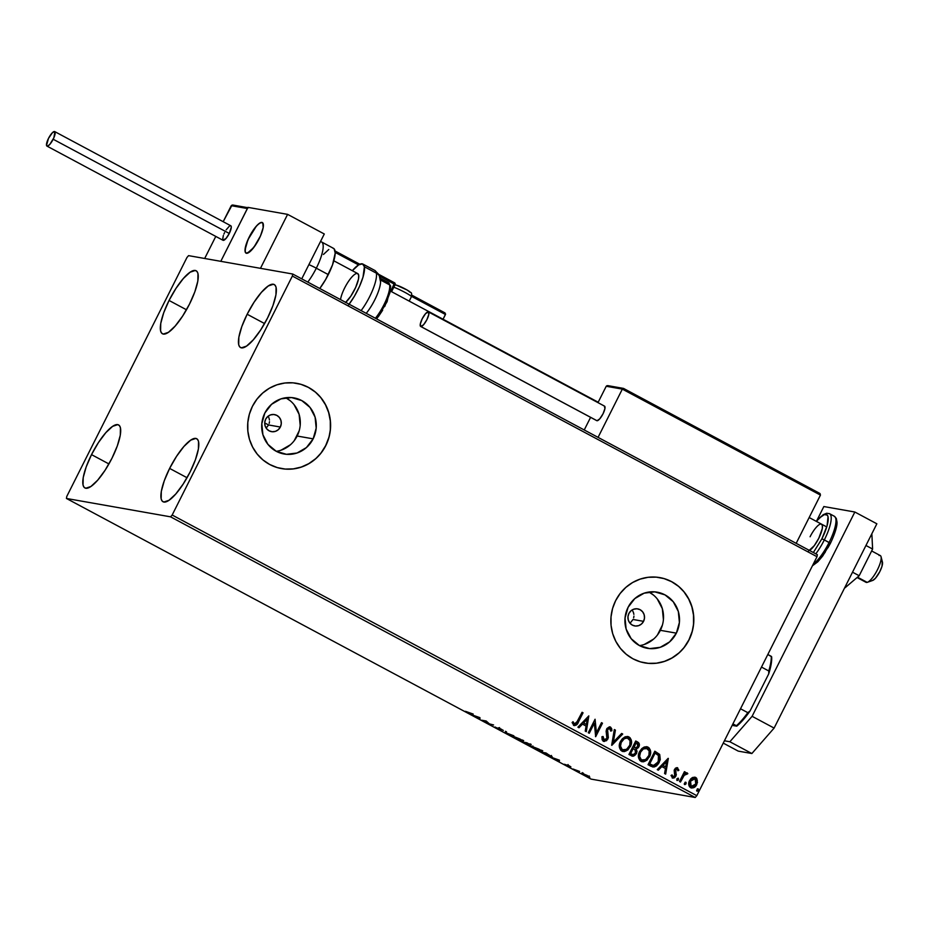 <?xml version="1.0" encoding="UTF-8"?>
<svg xmlns="http://www.w3.org/2000/svg" width="929" height="929" viewBox="0 0 929 929"><rect width="100%" height="100%" fill="white"/><g stroke="black" fill="none" stroke-linecap="round" stroke-linejoin="round"><path stroke-width="1.39" d="M643.565 621.338A8.663 8.291 -80 0 1 634.716 625.937A8.663 8.291 -80 0 1 628.887 613.488L630.93 610.829L633.775 609.18L637.004 608.785L640.104 609.703L642.613 611.793L644.157 614.731L644.482 618.087L643.565 621.338L641.521 623.986L638.676 625.635L635.448 626.03L632.347 625.124L629.839 623.034L628.294 620.084L627.958 616.74L628.887 613.488A8.663 8.291 -80 0 1 637.735 608.878A8.663 8.291 -80 0 1 643.565 621.338L633.021 619.48L643.565 621.338M630.884 622.198L633.021 619.48L630.884 622.198M266.495 427.619L268.574 424.959L280.349 427.038A8.663 8.291 -80 0 1 271.5 431.648A8.663 8.291 -80 0 1 265.671 419.188L267.715 416.54L270.56 414.891L273.788 414.497L276.888 415.402L279.397 417.493L280.941 420.442L281.266 423.787L280.349 427.038L278.305 429.697L275.46 431.346L272.232 431.741L269.131 430.824L266.623 428.733L265.079 425.796L264.742 422.44L265.671 419.188A8.663 8.291 -80 0 1 274.519 414.589A8.663 8.291 -80 0 1 280.349 427.038L268.574 424.959L266.495 427.619M276.273 451.32A28.497 27.266 100 0 0 297.152 436.026L313.143 438.848A28.497 27.266 -80 0 1 284.053 454.002A28.497 27.266 -80 0 1 264.858 413.022L271.582 404.301L280.953 398.878L291.543 397.566L301.762 400.573L310.031 407.448L315.094 417.133L316.185 428.164L313.143 438.848L306.419 447.569L297.048 453.004L286.457 454.316L276.25 451.297L267.982 444.422L262.907 434.737L261.815 423.717L264.858 413.022A28.497 27.266 -80 0 1 293.959 397.879A28.497 27.266 -80 0 1 313.143 438.848L297.152 436.026A28.497 27.266 100 0 0 285.737 397.74M639.489 645.609A28.497 27.266 100 0 0 660.368 630.326L676.358 633.148A28.497 27.266 -80 0 1 647.269 648.291A28.497 27.266 -80 0 1 628.074 607.322L634.797 598.601L644.169 593.166L654.759 591.866L664.978 594.874L673.246 601.748L678.309 611.433L679.401 622.465L676.358 633.148L669.635 641.869L660.264 647.304L649.673 648.605L639.466 645.597L631.197 638.722L626.123 629.038L625.031 618.006L628.074 607.322A28.497 27.266 -80 0 1 657.175 592.168A28.497 27.266 -80 0 1 676.358 633.148L660.368 630.326A28.497 27.266 100 0 0 648.953 592.028M644.598 662.865A43.303 41.433 100 0 0 644.691 662.888A43.303 41.433 100 0 0 688.912 639.86L689.028 639.884A43.303 41.433 -80 0 1 644.819 662.9A43.303 41.433 -80 0 1 615.648 600.633L612.571 608.53L611.027 616.879L611.061 625.356L612.687 633.636L615.846 641.405L620.398 648.349L626.169 654.225L632.951 658.8L640.487 661.889L648.477 663.376L656.606 663.201L664.572 661.39L672.073 657.987L678.82 653.133L684.545 647.025L689.028 639.884L692.105 631.987L693.661 623.638L693.615 615.161L691.989 606.881L688.842 599.112L684.29 592.156L678.507 586.28L671.725 581.717L664.2 578.628L656.211 577.141L648.082 577.304L640.104 579.127L632.603 582.529L625.867 587.372L620.142 593.492L615.648 600.633A43.303 41.433 -80 0 1 659.869 577.606A43.303 41.433 -80 0 1 689.028 639.884L688.912 639.86A43.303 41.433 100 0 0 659.741 577.583A43.303 41.433 100 0 0 659.66 577.571M281.382 468.564A43.303 41.433 100 0 0 281.475 468.588A43.303 41.433 100 0 0 325.696 445.56L325.812 445.583A43.303 41.433 -80 0 1 281.603 468.611A43.303 41.433 -80 0 1 252.433 406.333L249.367 414.229L247.811 422.579L247.846 431.056L249.471 439.336L252.63 447.104L257.182 454.06L262.953 459.936L269.747 464.5L277.272 467.589L285.261 469.075L293.39 468.913L301.356 467.09L308.858 463.687L315.605 458.845L321.329 452.725L325.812 445.583L328.889 437.687L330.445 429.337L330.399 420.86L328.773 412.581L325.626 404.812L321.074 397.856L315.291 391.992L308.509 387.416L300.984 384.327L292.995 382.841L284.866 383.015L276.888 384.827L269.387 388.229L262.652 393.083L256.927 399.191L252.433 406.333A43.303 41.433 -80 0 1 296.653 383.317A43.303 41.433 -80 0 1 325.812 445.583L325.696 445.56A43.303 41.433 100 0 0 296.525 383.294A43.303 41.433 100 0 0 296.444 383.271M247.16 314.246L264.568 323.559L247.16 314.246L254.058 302.215L261.467 292.287L268.249 285.981L273.381 284.251L275.077 285.215L276.087 287.363L275.936 294.841L272.963 305.548L267.622 317.857A35.732 9.905 118.1 0 1 240.541 347.551A35.732 9.905 118.1 0 1 247.16 314.246A35.732 9.905 118.1 0 1 274.241 284.541A35.732 9.905 118.1 0 1 267.622 317.857L260.724 329.888L253.315 339.805L246.533 346.111L241.401 347.841L239.717 346.877L238.707 344.729L238.846 337.25L241.819 326.543L247.16 314.246M91.518 454.629L108.925 463.943L91.518 454.629L98.416 442.599L105.825 432.67L112.606 426.365L117.739 424.634L119.423 425.598L120.433 427.746L120.282 435.225L117.309 445.932L111.968 458.241A35.732 9.905 118.1 0 1 84.887 487.934A35.732 9.905 118.1 0 1 91.518 454.629A35.732 9.905 118.1 0 1 118.598 424.936A35.732 9.905 118.1 0 1 111.968 458.241L105.07 470.271L97.673 480.2L90.879 486.506L85.747 488.236L84.063 487.272L83.053 485.124L83.204 477.645L86.176 466.939L91.518 454.629M169.055 300.462L186.462 309.763L169.055 300.462L175.953 288.431L183.361 278.503L190.143 272.197L195.276 270.467L196.971 271.431L197.97 273.579L197.831 281.057L194.858 291.764L189.516 304.073A35.732 9.905 118.1 0 1 162.436 333.766A35.732 9.905 118.1 0 1 169.055 300.462A35.732 9.905 118.1 0 1 196.135 270.757A35.732 9.905 118.1 0 1 189.516 304.073L182.618 316.104L175.209 326.021L168.428 332.327L163.295 334.057L161.6 333.093L160.601 330.945L160.74 323.466L163.713 312.759L169.055 300.462M169.624 468.413L187.031 477.727L169.624 468.413L176.522 456.383L183.93 446.454L190.712 440.149L195.845 438.418L197.529 439.382L198.539 441.53L198.388 449.009L195.427 459.716L190.085 472.025A35.732 9.905 118.1 0 1 162.993 501.73A35.732 9.905 118.1 0 1 169.624 468.413A35.732 9.905 118.1 0 1 196.704 438.72A35.732 9.905 118.1 0 1 190.085 472.025L183.176 484.055L175.778 493.984L168.985 500.29L163.864 502.02L162.169 501.056L161.158 498.908L161.309 491.429L164.282 480.723L169.624 468.413M170.576 516.838L695.217 797.488L591.076 779.106L66.435 498.467L170.576 516.838L172.167 515.026L292.356 276.052L816.997 556.703L696.808 795.677L172.167 515.026L292.356 276.052L292.705 274.02L188.564 255.638L186.973 257.461L66.783 496.423L66.435 498.467L170.576 516.838L172.167 515.026L696.808 795.677L816.997 556.703L817.346 554.671L292.705 274.02L188.564 255.638L186.973 257.461L66.783 496.423L66.435 498.467L591.076 779.106L695.217 797.488L696.808 795.677L695.217 797.488L170.576 516.838M582.204 773.358L584.202 775.007L589.613 776.911L583.017 773.578L582.007 773.636L585.061 775.46L589.81 777.213L581.844 773.381L582.239 772.603M573.054 769.026L579.626 771.43L573.054 769.026M569.442 765.937L564.379 764.253L568.792 766.495L567.724 765.31L570.894 766.878L569.442 765.937L564.379 764.253L568.978 766.541L567.724 765.31L569.442 765.937M551.629 756.81L545.95 752.966L541.607 752.211L551.629 756.81L545.95 752.966L541.607 752.211L552.209 756.775M529.344 745.197L528.473 744.21L530.656 744.907L526.859 742.759L522.516 741.992L528.729 745.035L529.576 745.139L528.427 744.315L530.773 745.023L526.859 742.759L522.516 741.992L529.344 745.197L529.971 744.408M505.225 732.749L513.853 735.803L506.363 732.969L506.526 731.878L505.457 731.309L505.225 732.749L505.701 731.437L505.225 732.749L513.853 735.803L506.363 732.969L506.526 731.878L505.457 731.309L505.225 732.749M482.836 720.765L486.064 721.334L489.258 724.202L493.601 724.968L489.374 723.865L486.192 721.009L481.849 720.242L486.064 721.334L489.037 724.086L493.601 724.968L489.374 723.865L486.192 721.009L482.836 720.765M470.295 713.542L465.452 711.324L469.726 713.646L473.186 714.053L465.452 711.324L471.247 714.064L473.186 714.053L470.295 713.542M479.933 717.652L471.479 714.691L479.875 719.185L479.933 717.652L471.479 714.691L479.875 719.185L479.933 717.652M496.969 728.371L501.021 730.043L499.57 728.406L503.344 730.403L498.78 727.93L499.965 729.509L495.041 726.989L496.969 728.371L500.859 730.02L499.303 728.336L503.344 730.403L498.292 727.802L499.883 729.497L495.041 726.989L496.969 728.371M512.808 736.035C511.531 735.791 512.425 736.534 515.502 738.276L522.713 741.319C524.026 741.574 523.12 740.819 519.985 739.043L512.32 736.174L520.043 740.425L523.224 741.307L521.088 739.647L512.309 736.058M531.911 746.242C530.633 745.999 531.527 746.753 534.605 748.495L541.804 751.538C543.128 751.793 542.222 751.027 539.087 749.262L531.411 746.254L539.145 750.644L542.315 751.526L539.656 749.564L531.4 746.277M559.281 760.108L550.827 757.135L559.223 761.629L559.455 760.189L550.827 757.135L559.223 761.629L559.281 760.108M694.637 777.12L695.728 777.468L692.244 777.678L690.665 778.955L689.132 781.568L688.726 784.482L689.446 786.689L691.025 787.873L694.846 786.968L697.47 782.59L696.471 778.003L693.08 777.294L689.527 780.662C688.087 783.449 688.447 785.783 690.595 787.676L691.594 788.024M686.717 772.777L684.452 773.59L685.428 772.185L684.441 771.662L679.482 781.51L680.469 782.044L684.487 774.844L687.82 773.671L686.577 772.777L684.708 773.636L685.428 772.185L684.441 771.662L679.482 781.51L680.469 782.044L683.999 775.425L687.82 773.671L686.67 772.765M677.02 767.621L675.418 768.202L674.187 770.222L674.721 775.994L673.153 776.772L672.039 774.902L671.017 775.506L672.875 778.119L674.617 777.701L676.068 775.796L675.801 769.456L677.136 769.061L677.88 770.78L678.89 770.246L677.136 767.633M651.032 766.286L654.086 767.017L656.42 765.949L658.603 763.499L660.275 759.597L659.729 754.58L654.829 751.201L648.047 764.695L652.948 766.994L659.253 762.349L659.578 754.371L654.829 751.201L648.047 764.695L651.032 766.286M631.511 755.858L636.47 753.64L636.702 750.667L635.924 749.064L636.47 753.64L635.924 749.064L638.827 746.881L639.129 744.733L637.294 741.923C639.198 743.061 639.628 744.71 638.571 746.846L638.827 746.881C639.872 744.756 639.454 743.107 637.549 741.957L635.726 740.994L628.945 754.476L633.323 756.218L636.47 753.64L637.015 751.306L636.179 749.111L638.351 747.659L639.384 744.779L638.687 742.782L635.726 740.994L628.945 754.476L632.498 756.206M611.665 745.232L622.72 734.038L621.652 733.457L613.384 742.016L615.404 730.113L614.324 729.544L611.828 745.325L622.72 734.038L621.652 733.457L613.384 742.016L615.404 730.113L614.324 729.544L611.665 745.232M589.276 733.26L594.316 723.215L595.686 736.685L602.48 723.203L601.493 722.669L596.43 732.737L595.071 719.232L588.278 732.726L589.276 733.26L594.316 723.215L595.686 736.685L602.48 723.203L601.493 722.669L596.43 732.737L595.071 719.232L588.278 732.726L589.276 733.26M573.739 725.386C576.061 725.735 577.629 724.574 578.465 721.914L583.052 712.81L582.065 712.276L576.003 723.703L574.424 724.005L573.123 721.763L572.101 722.53L573.925 725.479L576.712 724.771L583.052 712.81L582.065 712.276L577.548 721.252L574.424 724.005L573.123 721.763L572.101 722.53L574.447 725.642M588.812 715.887L577.908 727.175L578.988 727.755L582.483 724.132L586.083 726.072L585.235 731.1L586.304 731.669L588.812 715.887L577.908 727.175L578.988 727.755L582.483 724.132L586.083 726.072L585.235 731.1L586.304 731.669L588.812 715.887M609.807 726.85L610.539 727.07L606.66 728.998L606.138 731.32L606.916 738.474L603.722 739.751L603.084 736.476L601.934 736.732L603.339 741.226L606.567 740.68L608.344 737.684L607.578 729.706L609.679 728.382L610.69 731.1L611.874 730.682L611.688 728.65L609.401 726.838L606.974 728.464L606.138 731.018L607.241 736.592L606.683 738.869L604.164 739.89L603.084 736.476L601.934 736.732L602.155 739.844L603.804 741.423M620.456 741.458L619.329 746.707L620.816 750.353L624.404 751.607L627.934 749.889L631.314 744.106L631.29 740.03L630.001 737.696L627.69 736.488L625.124 736.813L622.325 738.764L620.456 741.458C618.482 745.267 618.946 748.495 621.873 751.131L623.162 751.584L630.361 746.672C632.394 742.817 631.906 739.565 628.933 736.906L627.749 736.5L620.456 741.458M639.547 751.666L638.432 756.914L639.918 760.572L643.507 761.826L647.037 760.108L650.416 754.313L650.393 750.237L649.092 747.903L646.793 746.707L644.215 747.032L641.834 748.577L639.547 751.666C637.573 755.486 638.049 758.714 640.975 761.35L642.253 761.792L649.464 756.891C651.484 753.036 651.008 749.773 648.024 747.125L646.851 746.719L639.547 751.666M668.16 758.343L657.267 769.63L658.336 770.199L661.831 766.588L665.443 768.515L664.583 773.543L665.663 774.112L668.323 758.424L657.267 769.63L658.336 770.199L661.831 766.588L665.443 768.515L664.583 773.543L665.663 774.112L668.16 758.343M676.835 778.885L676.927 780.325L678.24 780.139L678.402 778.328L676.835 778.885L677.311 780.534L678.484 779.768L678.228 778.212L676.835 778.885M685.799 782.253L684.243 783.797L685.079 784.587L686.055 783.821L686.101 782.555L684.987 782.311L684.638 784.54L686.055 783.821L685.567 782.183M698.144 788.86L696.587 790.393L697.424 791.194L698.399 790.428L698.445 789.162L697.331 788.907L696.982 791.148L698.399 790.428L697.923 788.779M633.648 617.843L633.938 616.113L633.648 617.843M633.88 614.371L633.485 612.664L633.88 614.371M632.777 611.085L633.485 612.664L632.777 611.085M269.178 423.38L269.48 421.708L269.178 423.38M269.445 420.013L269.096 418.352L269.445 420.013M268.446 416.796L269.096 418.352L268.446 416.796M321.202 452.702L325.696 445.56L328.773 437.664M330.318 429.326L330.283 420.849L328.657 412.557L325.498 404.8L320.958 397.844M315.175 391.968L308.393 387.393L300.857 384.304M285.133 469.064L293.262 468.89L301.24 467.066L308.742 463.676L315.477 458.821M684.418 647.002L688.912 639.86L691.977 631.964M693.533 623.614L693.499 615.137L691.873 606.858L688.714 599.089L684.162 592.133M678.391 586.257L671.597 581.693L664.072 578.604M648.349 663.352L656.478 663.19L664.456 661.367L671.957 657.964L678.693 653.11M657.418 635.03L662.389 625.124M663.411 619.631L662.319 608.611L657.244 598.926M653.447 595.059L648.976 592.052M644.273 644.471L653.644 639.047M294.203 440.729L299.173 430.835M300.195 425.343L299.103 414.311L294.028 404.626M290.231 400.759L285.76 397.751M281.057 450.182L290.429 444.747M574.261 725.607L576.456 724.725L578.221 721.879C577.385 724.539 575.806 725.688 573.495 725.34M574.18 723.958L572.879 721.717L574.633 724.086M577.548 723.145L577.896 722.518M588.719 715.992L586.071 731.541L588.719 715.992M582.228 724.097L578.79 727.651L582.228 724.097M587.012 719.139L583.354 722.936L586.362 724.457L583.354 722.936L587.256 719.185L586.362 724.457L583.598 722.983L587.012 719.139M595.024 719.313L596.43 732.737L595.024 719.313M601.458 722.739L602.48 723.203L595.477 736.581L602.224 723.157L601.458 722.739M594.072 723.18L589.056 733.144L594.072 723.18M610.539 727.07L611.63 730.647L609.935 726.861M609.587 728.406L607.427 729.428L609.83 728.452L610.69 731.1L611.874 730.682L610.678 730.972L611.63 730.647L611.433 728.615L609.738 726.826M603.339 741.226L607.891 739.019L607.125 730.438L607.403 731.529L607.81 728.859L609.83 728.452M604.431 741.458L607.647 738.973L603.095 741.179M611.433 728.615L611.027 727.686M604.57 739.948L603.92 739.844M614.313 729.625L615.404 730.113L613.384 742.016L615.161 730.078L614.313 729.625M621.594 733.515L622.72 734.038L611.665 745.186L622.476 733.991L621.594 733.515M627.621 736.476L628.678 736.871C631.662 739.519 632.138 742.77 630.117 746.626L623.034 751.561M631.046 739.995L629.746 737.649L627.447 736.453M622.86 751.526L626.03 750.957L628.631 748.89L630.663 745.372L631.279 741.33M630.268 738.265L629.746 737.649M623.278 750.04L621.443 749.064L620.456 747.195L620.758 742.921L624.009 738.683L627.539 738.067M623.266 750.04L622.535 749.738C620.224 747.601 619.852 745.023 621.443 741.981C622.941 738.845 625.217 737.626 628.271 738.323C630.605 740.471 630.977 743.084 629.374 746.138C627.876 749.285 625.6 750.481 622.535 749.738L623.394 750.051M628.027 738.276C624.973 737.591 622.697 738.81 621.199 741.934L621.199 741.934C619.608 744.977 619.968 747.566 622.291 749.691L620.526 746.173L621.211 742.468L624.253 738.729L627.284 737.986L630.059 740.634L629.816 745.139L626.564 749.389L622.535 749.738M627.214 737.974L628.271 738.323M631.964 756.09L634.147 755.823L636.226 753.605L632.382 756.171M634.147 755.823L635.355 754.882M639.129 744.733L639.082 744.013M633.079 754.685L630.385 753.582L632.904 748.565L635.146 749.877L635.482 753.117L632.986 754.708L631.511 754.185L632.87 754.685M635.575 747.915L634.577 747.682M634.101 747.45L636.028 742.898L637.05 743.444L637.828 746.382L635.471 747.926L634.101 747.45L635.355 747.903M633.845 747.23L635.773 742.863L633.601 747.183L636.028 742.898L637.724 743.943L638.118 745.557L636.98 747.462L635.831 747.961L633.845 747.23M631.755 754.232L630.385 753.582L631.755 754.232L630.628 753.628L633.148 748.611L630.385 753.582L633.148 748.611L635.413 750.202L635.784 752.293L633.868 754.638L631.755 754.232M646.723 746.695L647.78 747.079C650.753 749.738 651.241 752.989 649.22 756.845L642.125 761.768M650.149 750.214L648.848 747.868L646.549 746.661M641.951 761.745L645.132 761.176L647.734 759.109L649.766 755.591L650.37 751.549M649.371 748.472L648.848 747.868M642.38 760.247L640.545 759.283L639.547 757.414L639.86 753.14L643.1 748.902L646.642 748.286M646.317 748.193L649.162 750.853L648.918 755.358L645.667 759.608L641.637 759.945C639.315 757.82 638.955 755.231 640.545 752.188C642.044 749.064 644.32 747.845 647.374 748.53C649.708 750.69 650.079 753.291 648.477 756.357C646.979 759.504 644.691 760.7 641.637 759.945L642.496 760.27M647.13 748.495C644.064 747.799 641.788 749.018 640.29 752.153L640.29 752.153C638.699 755.196 639.071 757.774 641.382 759.91L639.628 756.392L640.545 752.188L643.344 748.937L647.374 748.53M652.564 766.924L655.061 766.588L657.14 765.031L660.159 758.935L659.335 754.325L654.794 751.271L659.578 754.371L659.253 762.349L652.82 766.971M650.544 764.37L649.476 763.801L654.875 753.071L649.476 763.801L650.544 764.37L649.476 763.801L655.119 753.117L658.417 755.358L658.266 761.815L653.598 765.473L651.217 764.706M655.119 753.117L658.661 755.707L659.125 759.411L656.733 764.044L653.064 765.403L649.731 763.835L655.119 753.117M668.067 758.436L665.419 773.996L668.067 758.436M661.587 766.541L658.15 770.095L661.587 766.541M666.36 761.594L662.702 765.38L665.71 766.901L662.702 765.38L666.604 761.629L665.71 766.901L662.946 765.426L666.36 761.594M676.893 769.026L675.267 769.839L677.136 769.061L677.88 770.78L678.89 770.246L677.868 770.617L678.518 769.502L676.986 767.609M675.302 770.907L675.778 772.452L675.302 770.907M676.335 774.496L675.534 772.405L676.335 774.496L675.65 776.156L676.335 774.496M677.682 767.818L674.5 769.398L674.884 775.727L672.875 776.667L672.039 774.902L671.017 775.506L672.956 778.13M672.375 777.933L675.65 776.156L672.131 777.887M672.631 778.072L675.65 776.156L676.08 774.182L675.093 770.338L676.66 768.933M674.64 777.457L675.371 776.632M678.228 778.212L678.484 779.768L676.846 780.406M677.044 780.488L678.24 779.733L677.973 778.165M687.239 772.928L687.82 773.671L686.717 774.31L687.576 773.625L686.833 772.823M686.217 774.008L683.744 775.39L686.461 774.054M683.744 775.39L680.26 781.928L683.744 775.39M684.673 784.506L686.055 783.821L685.556 782.218L685.811 783.774L684.418 784.459M695.728 777.468L697.319 780.476L694.764 777.132M690.595 787.676C693.336 788.396 695.391 787.351 696.773 784.54L697.319 780.476L696.773 784.54L691.478 788.001M691.234 787.966L694.59 786.921L696.936 783.542L696.994 779.106L694.625 777.12M696.785 778.688L696.216 777.968M694.358 778.444L696.088 779.721L696.297 782.624L694.462 785.76L691.873 786.7L691.199 786.468L690.514 781.196L695.113 778.688L695.775 784.018L691.199 786.468L689.968 785.411L690.259 781.161L693.487 778.421M694.869 778.641L690.259 781.161L690.955 786.422L691.733 786.666M690.955 786.422L689.864 784.041L690.688 780.871L692.767 778.792L695.113 778.688M697.017 791.113L698.399 790.428L697.9 788.814L698.155 790.382L696.762 791.067M586.362 724.457L583.598 722.983L587.256 719.185L586.362 724.457M642.369 760.247L641.637 759.945M665.71 766.901L662.946 765.426L666.604 761.629L665.71 766.901M480.014 718.28L479.19 717.838L478.807 718.605L479.236 717.409L480.014 718.28M478.969 717.513L476.136 716.526L478.969 717.513M500.859 730.02L500.127 729.126M506.468 732.296L505.399 732.83L505.62 731.971L506.468 732.296M522.713 741.319L523.619 740.518M519.59 738.985L521.726 740.785L515.92 738.346L513.807 736.558L519.648 738.869L522.133 740.785L519.59 740.076L513.4 736.569L519.59 738.985M530.552 745.116L531.191 744.338M527.393 743.212L529.716 744.582L527.393 743.212M525.559 742.886L528.357 744.675L523.944 742.596L525.721 742.561L528.357 744.675L523.944 742.596L525.559 742.886M530.099 743.815L529.553 744.593M541.804 751.538L542.722 750.737M538.681 749.204L540.817 751.004L532.898 746.777L538.75 749.076L541.224 750.992L538.692 750.295L532.503 746.777L538.681 749.204M541.63 750.214L540.817 751.004M543.047 752.815L546.554 753.291L550.642 756.276L543.047 752.815L546.496 753.419L551.094 756.264L543.047 752.815M559.363 760.723L558.538 760.282L558.155 761.048L558.596 759.864L559.363 760.723M558.317 759.968L555.484 758.97L558.317 759.968M587.093 775.518L583.191 773.88L587.14 775.401L588.742 776.632L587.035 776.226L582.924 773.892L587.093 775.518M583.296 773.125L583.191 773.88M513.772 735.814L513.807 736.558M522.528 739.995L521.726 740.785M527.579 743.978L528.357 744.675M532.874 746.022L532.898 746.777M551.489 755.486L550.642 756.276M589.137 775.912L588.463 776.702M292.705 274.02L817.346 554.671L816.997 556.703L292.356 276.052L292.705 274.02M259.156 238.73A17.326 4.808 118.1 0 1 246.034 253.129A17.326 4.808 118.1 0 1 249.239 236.976L245.767 245.686L245.14 251.759L246.452 253.269L250.505 251.155L255.812 244.559L260.573 235.699L263.186 227.57L262.779 222.902L260.84 222.554L257.89 224.539L254.383 228.557L249.239 236.976A17.326 4.808 118.1 0 1 262.373 222.577A17.326 4.808 118.1 0 1 259.156 238.73M247.938 207.364L287.607 214.367L324.291 233.992L287.607 214.367L260.468 268.33L220.8 261.328L260.468 268.33L287.607 214.367L247.938 207.364L220.8 261.328L247.938 207.364M301.739 278.851L324.291 233.992L301.739 278.851M857.084 577.536L865.991 582.297A15.154 4.204 -61.9 0 0 867.187 582.367A15.154 4.204 118.1 0 1 865.271 581.333M879.089 555.507A15.154 4.204 118.1 0 1 881.052 556.715A15.154 4.204 118.1 0 1 876.837 570.917A15.154 4.204 118.1 0 1 867.361 582.309A15.154 4.204 118.1 0 1 867.187 582.367L857.502 577.176L867.187 582.367A15.154 4.204 -61.9 0 0 877.742 569.163A15.154 4.204 -61.9 0 0 880.286 555.577L871.657 550.955M247.404 253.187L247.404 253.187A17.326 4.808 118.1 0 1 246.034 253.129A17.326 4.808 118.1 0 1 248.937 237.592A17.326 4.808 118.1 0 1 261.003 222.507A17.326 4.808 118.1 0 1 262.373 222.577A17.326 4.808 118.1 0 1 259.47 238.103A17.326 4.808 118.1 0 1 247.404 253.187L253.78 247.462L260.41 236.094L263.139 227.872L263.302 224.121L262.083 222.461L259.655 223.146L256.404 226.072L247.997 239.601L245.012 249.936L245.546 252.7L247.404 253.187M881.052 561.313L881.726 561.279M882.213 561.615L882.016 566.214L879.775 571.695L875.42 578.268L872.552 580.486A10.823 3.008 -61.9 0 0 872.679 580.451A10.823 3.008 -61.9 0 0 879.449 572.322A10.823 3.008 -61.9 0 0 882.457 562.173L881.052 556.715M867.535 582.239L872.552 580.486M411.57 296.374L445.467 314.501L443.087 319.239L445.583 314.014L411.57 296.374M232.076 205.054L223.181 221.694L231.24 205.681L247.358 208.526L220.8 261.328L204.682 258.483L215.783 236.407L204.682 258.483L220.8 261.328L247.625 208.119L231.24 205.681L233.284 205.181M335.195 252.398L358.571 264.916L335.195 252.398M379.787 276.261L394.349 284.042L390.726 291.241L394.593 282.834L378.962 274.485L394.593 282.834L395.08 284.564L379.787 276.261M335.055 250.993L359.825 264.242M445.096 313.027L411.814 295.167M395.104 284.506A1.301 1.243 100 0 0 394.616 282.857M391.515 291.66L395.08 284.564M608.274 385.767L606.219 386.267L597.986 402.64L606.219 386.267L622.337 389.112L598.067 437.373L622.337 389.112L820.446 495.099L796.176 543.349L820.446 495.099L820.075 493.624L623.638 388.485L819.564 493.287M590.589 417.353L584.236 429.976L590.589 417.353M607.055 385.651L606.219 386.267L622.337 389.112L623.638 388.485L622.337 389.112L820.446 495.099L820.075 493.624M409.84 292.054L409.55 292.043A7.362 0.639 -153.3 0 0 405.427 289.082A7.362 0.639 -153.3 0 0 397.078 285.377L397.612 285.505M411.431 296.537A10.823 0.941 26.7 0 0 404.347 292.066A10.823 0.941 26.7 0 0 393.791 287.224A10.823 0.941 -153.3 0 1 404.847 292.333A10.823 0.941 -153.3 0 1 411.442 296.653C411.768 291.416 412.011 293.889 407.239 290.069L396.126 285.04A3.461 3.31 100 0 0 394.883 285.075A3.461 3.31 -80 0 1 397.078 285.377M409.886 291.938L407.645 290.336M406.6 289.72L404.161 288.42M402.872 287.781L398.355 285.772M308.881 264.637A8.663 0.755 26.7 0 1 316.313 268.191A28.149 7.804 -61.9 0 0 321.388 241.877M332.837 248.124L334.173 248.879L335.195 253.141L332.512 264.904L325.684 279.455L319.773 288.501A28.149 7.804 -61.9 0 0 328.297 274.601A28.149 7.804 -61.9 0 0 333.523 248.357L321.527 241.946A28.149 7.804 118.1 0 1 316.313 268.191L328.297 274.601L316.313 268.191A28.149 7.804 118.1 0 1 307.789 282.091M328.796 249.483L323.455 254.453M316.313 268.191A8.663 0.755 -153.3 0 0 310.019 265.113M380.379 278.526A8.663 7.827 170.5 0 0 376.408 273.184A28.149 7.804 118.1 0 1 361.114 310.611A28.149 7.804 -61.9 0 0 376.408 273.184L364.412 266.774L362.531 263.906L358.675 264.846L352.335 270.699A28.149 7.804 118.1 0 1 362.867 264.057A28.149 7.804 118.1 0 1 364.412 266.774L376.408 273.184A8.663 7.827 -9.5 0 1 380.379 278.526A8.663 7.827 -9.5 0 1 380.484 279.989A23.817 6.608 118.1 0 1 366.223 313.34A23.817 6.608 -61.9 0 0 380.495 283.159M389.657 284.889A23.817 6.608 -61.9 0 0 388.345 282.59L390.644 286.237A2.16 1.963 170.5 0 0 389.657 284.889A23.817 6.608 118.1 0 1 375.386 318.252A23.817 6.608 -61.9 0 0 389.657 284.889L380.553 280.024L389.657 284.889A2.16 1.963 -9.5 0 1 390.343 287.572L390.424 289.685M345.53 302.506L350.814 296.188L355.668 287.398L358.489 279.106L358.71 275.274A17.326 4.808 118.1 0 1 355.041 288.756A17.326 4.808 118.1 0 1 345.693 302.366M376.408 273.184A28.149 7.804 -61.9 0 0 374.863 270.467L379.113 274.763L380.576 282.056M348.642 304.84L354.425 296.212L359.477 286.469L363.018 277.097L364.412 266.774A28.149 7.804 118.1 0 1 349.118 304.201M340.525 299.602A17.326 4.808 118.1 0 1 348.212 281.812A17.326 4.808 118.1 0 1 357.758 273.602A17.326 4.808 118.1 0 1 358.71 275.274L357.549 273.509M390.064 292.368L384.711 306.512M382.655 310.216L378.208 316.859M46.938 146.085L223.041 240.297A8.233 2.288 -61.9 0 0 229.277 233.458A8.233 2.288 -61.9 0 0 230.81 225.782L54.706 131.581A8.233 2.288 118.1 0 1 53.174 139.245L229.277 233.458L53.174 139.245A8.233 2.288 118.1 0 1 46.938 146.085A8.233 2.288 118.1 0 1 48.471 138.421A8.233 2.288 118.1 0 1 54.706 131.581M48.471 138.421L46.52 145.435L47.669 146.097L49.887 144.309L53.847 137.817L54.892 131.732L52.57 132.51L48.471 138.421M222.855 240.135L225.991 238.509L229.277 233.458L231.298 227.175L230.996 225.933L230.078 225.77M229.428 226.107L226.153 229.846M224.574 232.622L223.901 234.062M223.343 235.455L222.623 239.647M596.592 420.512L420.883 326.532A8.233 2.288 118.1 0 1 420.674 326.462A8.233 2.288 118.1 0 1 422.37 318.461A8.233 2.288 118.1 0 1 428.246 311.877A8.233 2.288 118.1 0 1 428.443 311.947A8.233 2.288 118.1 0 1 426.748 319.948A8.233 2.288 118.1 0 1 420.883 326.532L596.987 420.732A8.233 2.288 -61.9 0 0 602.851 414.16A8.233 2.288 -61.9 0 0 604.547 406.147A8.233 2.288 -61.9 0 0 604.349 406.089L604.942 408.528L603.026 413.823L599.728 418.886L596.987 420.732A8.233 2.288 -61.9 0 1 596.79 420.663L420.674 326.462M420.883 326.532L423.624 324.674L426.922 319.622L428.826 314.316L428.246 311.877L425.505 313.735L422.207 318.786L420.291 324.093L420.883 326.532M871.89 534.384L872.61 549.051L865.956 545.486L872.61 549.051L859.186 575.748L852.52 572.183L859.186 575.748L845.03 587.79L859.186 575.748L872.61 549.051L871.89 534.384M876.86 523.793L774.112 728.081L751.875 753.524L738.23 751.12L723.25 743.107L738.23 751.12L751.875 753.524L729.857 741.748L724.411 740.785L729.857 741.748L751.875 753.524L774.112 728.081L752.107 716.305L729.857 741.748L752.107 716.305L854.843 512.018L752.107 716.305L774.112 728.081L876.86 523.793L854.843 512.018L876.86 523.793M816.568 521.03L823.849 506.549L854.843 512.018L823.849 506.549L816.568 521.03M808.625 550.92L814.269 545.671L818.774 538.297A15.154 4.204 118.1 0 1 809.519 550.479M834.184 516.176A28.149 7.804 118.1 0 1 829.098 542.49L830.41 543.349L827.902 547.855M816.312 521.355L823.187 514.701L826.659 513.249L829.551 513.691A28.149 7.804 118.1 0 1 824.325 539.935L821.875 538.843L827.077 525.779L828.029 516.675L827.286 515.107L824.395 514.596L819.97 517.581L816.417 521.413A25.989 7.211 118.1 0 1 827.925 516.327A25.989 7.211 118.1 0 1 821.875 538.843L824.325 539.935A28.149 7.804 -61.9 0 0 829.411 513.632M824.325 539.935L829.098 542.49A28.149 7.804 -61.9 0 0 834.312 516.245L836.286 518.405L837.006 522.098C837.157 523.259 837.134 529.275 830.41 543.349L824.325 539.935A28.149 7.804 118.1 0 1 815.801 553.847M813.212 564.24A28.149 7.804 -61.9 0 0 829.098 542.49A28.149 7.804 118.1 0 1 815.894 561.859M836.46 521.192L836.355 526.627L834.196 534.407M825.289 552.116L819.912 559.328L814.977 563.915M821.875 538.843L813.351 552.534M810.088 536.765A15.154 4.204 118.1 0 1 821.584 524.165A15.154 4.204 118.1 0 1 818.774 538.297L822.304 528.543L822.362 525.361L821.213 524.049M830.305 543.36L822.746 555.972L817.81 561.813L812.422 565.807M264.719 422.904L268.574 424.959L264.719 422.904M771.639 656.803L767.818 654.492L771.291 656.35A45.475 12.611 118.1 0 1 768.782 670.97L768.701 673.908L750.086 710.906L747.81 712.671L740.518 708.769L747.81 712.671A45.475 12.611 118.1 0 1 736.395 725.723L732.168 725.375L736.743 726.176A44.174 12.251 -61.9 0 0 750.086 710.906L743.2 719.824L736.395 725.723A45.475 12.611 -61.9 0 0 747.81 712.671L750.086 710.906L768.701 673.908A44.174 12.251 -61.9 0 0 771.639 656.803L771.163 664.223L768.701 673.908L768.782 670.97A45.475 12.611 -61.9 0 0 771.291 656.35L771.639 656.803M761.49 667.08L768.782 670.97L761.49 667.08M732.923 723.865L736.395 725.723L732.923 723.865M500.011 729.486L500.406 728.708M499.163 728.348L499.547 727.57M501.091 730.008L501.474 729.23M528.52 744.663L528.903 743.897M567.642 765.322L568.025 764.544M568.083 765.995L568.467 765.229M598.195 402.222L390.482 291.102M357.781 273.614L333.836 260.805M809.171 517.534L826.74 526.929M867.361 582.309L872.679 580.451M411.814 295.155L444.712 312.759M248.415 207.794L232.819 205.03M391.562 291.683L395.139 284.564L394.593 282.834L378.962 274.473M607.798 385.628L623.394 388.38M819.692 493.345L623.58 388.438M411.442 296.653L409.19 301.112M396.126 285.04L394.918 284.994M321.527 241.946L320.528 241.482M380.344 278.317L388.345 282.59M362.867 264.057L374.863 270.467M390.644 286.237L387.079 301.728L376.675 318.937M604.547 406.147L428.443 311.947M829.551 513.691L834.312 516.245"/></g></svg>
